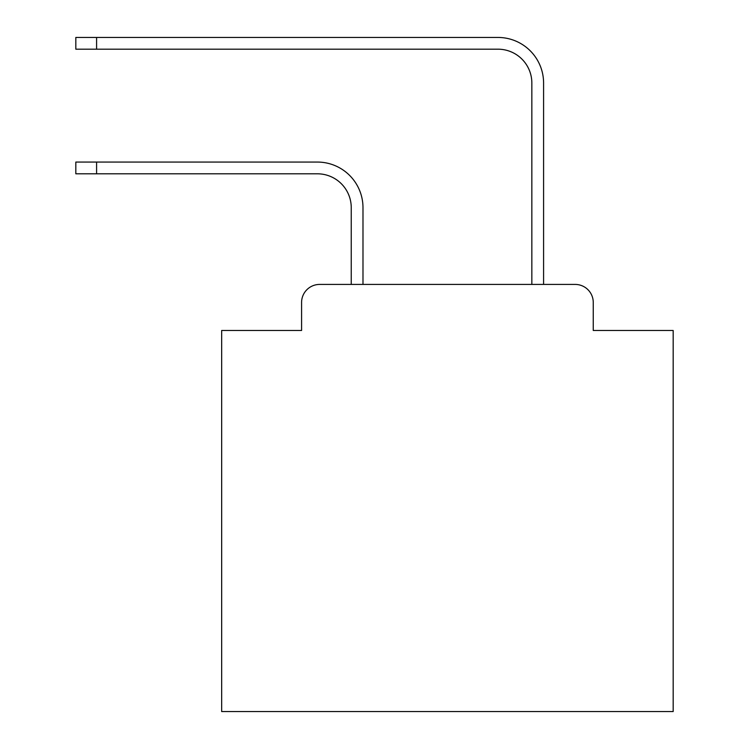 <?xml version="1.0" encoding="UTF-8"?>
<svg xmlns="http://www.w3.org/2000/svg" width="749" height="749" viewBox="0 0 749 749"><rect width="100%" height="100%" fill="white"/><g stroke="black" fill="none" stroke-linecap="round" stroke-linejoin="round"><path stroke-width="1.12" d="M301.585 302.484L301.585 330.478L301.585 302.484A18.06 18.06 0 0 1 319.645 284.423L351.244 284.423L351.244 207.67A33.864 33.864 0 0 0 317.389 173.805A33.864 33.864 0 0 1 351.244 207.67A33.864 33.864 0 0 0 317.389 173.805A33.864 33.864 0 0 1 351.244 207.67A33.864 33.864 0 0 0 317.389 173.805A33.864 33.864 0 0 1 351.244 207.67A33.864 33.864 0 0 0 317.389 173.805A33.864 33.864 0 0 1 351.244 207.67A33.864 33.864 0 0 0 317.389 173.805A33.864 33.864 0 0 1 351.244 207.67A33.864 33.864 0 0 0 317.389 173.805A33.864 33.864 0 0 1 351.244 207.67A33.864 33.864 0 0 0 317.389 173.805A33.864 33.864 0 0 1 351.244 207.67A33.864 33.864 0 0 0 317.389 173.805A33.864 33.864 0 0 1 351.244 207.67A33.864 33.864 0 0 0 317.389 173.805A33.864 33.864 0 0 1 351.244 207.67A33.864 33.864 0 0 0 317.389 173.805A33.864 33.864 0 0 1 351.244 207.67A33.864 33.864 0 0 0 317.389 173.805A33.864 33.864 0 0 1 351.244 207.67A33.864 33.864 0 0 0 317.389 173.805A33.864 33.864 0 0 1 351.244 207.67A33.864 33.864 0 0 0 317.389 173.805A33.864 33.864 0 0 1 351.244 207.67A33.864 33.864 0 0 0 317.389 173.805A33.864 33.864 0 0 1 351.244 207.67A33.864 33.864 0 0 0 317.389 173.805A33.864 33.864 0 0 1 351.244 207.67A33.864 33.864 0 0 0 317.389 173.805A33.864 33.864 0 0 1 351.244 207.67M593.255 330.478L593.255 302.484L593.255 330.478L673.173 330.478L673.173 711.55L221.667 711.55L221.667 330.478L301.585 330.478M593.255 302.484A18.06 18.06 0 0 0 575.195 284.423L319.645 284.423M362.984 284.423L362.984 207.67L362.984 284.423L362.984 207.67L362.984 284.423L362.984 207.67L362.984 284.423L362.984 207.67L362.984 284.423L362.984 207.67L362.984 284.423L362.984 207.67L362.984 284.423L362.984 207.67L362.984 284.423L362.984 207.67L362.984 284.423L362.984 207.67L362.984 284.423L362.984 207.67L362.984 284.423L362.984 207.67L362.984 284.423L362.984 207.67L362.984 284.423L362.984 207.67L362.984 284.423L362.984 207.67L362.984 284.423L362.984 207.67L362.984 284.423L362.984 207.67L362.984 284.423L531.846 284.423L531.846 83.055A33.864 33.864 0 0 0 497.991 49.191A33.864 33.864 0 0 1 531.846 83.055A33.864 33.864 0 0 0 497.991 49.191A33.864 33.864 0 0 1 531.846 83.055A33.864 33.864 0 0 0 497.991 49.191A33.864 33.864 0 0 1 531.846 83.055A33.864 33.864 0 0 0 497.991 49.191A33.864 33.864 0 0 1 531.846 83.055A33.864 33.864 0 0 0 497.991 49.191A33.864 33.864 0 0 1 531.846 83.055A33.864 33.864 0 0 0 497.991 49.191A33.864 33.864 0 0 1 531.846 83.055A33.864 33.864 0 0 0 497.991 49.191A33.864 33.864 0 0 1 531.846 83.055A33.864 33.864 0 0 0 497.991 49.191A33.864 33.864 0 0 1 531.846 83.055A33.864 33.864 0 0 0 497.991 49.191A33.864 33.864 0 0 1 531.846 83.055A33.864 33.864 0 0 0 497.991 49.191A33.864 33.864 0 0 1 531.846 83.055A33.864 33.864 0 0 0 497.991 49.191A33.864 33.864 0 0 1 531.846 83.055A33.864 33.864 0 0 0 497.991 49.191A33.864 33.864 0 0 1 531.846 83.055A33.864 33.864 0 0 0 497.991 49.191A33.864 33.864 0 0 1 531.846 83.055A33.864 33.864 0 0 0 497.991 49.191A33.864 33.864 0 0 1 531.846 83.055A33.864 33.864 0 0 0 497.991 49.191A33.864 33.864 0 0 1 531.846 83.055A33.864 33.864 0 0 0 497.991 49.191A33.864 33.864 0 0 1 531.846 83.055A33.864 33.864 0 0 0 497.991 49.191L75.827 49.191L75.827 37.45L96.593 37.45L96.593 49.191M96.593 37.45L497.991 37.45A45.605 45.605 0 0 1 543.587 83.055L543.587 284.423L543.587 83.055L543.587 284.423L543.587 83.055L543.587 284.423L543.587 83.055L543.587 284.423L543.587 83.055L543.587 284.423L543.587 83.055L543.587 284.423L543.587 83.055L543.587 284.423L543.587 83.055L543.587 284.423L543.587 83.055L543.587 284.423L543.587 83.055L543.587 284.423L543.587 83.055L543.587 284.423L543.587 83.055L543.587 284.423L543.587 83.055L543.587 284.423L543.587 83.055L543.587 284.423L543.587 83.055L543.587 284.423L543.587 83.055L543.587 284.423L543.587 83.055L543.587 284.423L575.195 284.423M75.827 162.065L96.593 162.065L96.593 173.805L75.827 173.805L75.827 162.065M96.593 173.805L317.389 173.805M362.984 207.67A45.605 45.605 0 0 0 317.389 162.065L96.593 162.065"/></g></svg>
